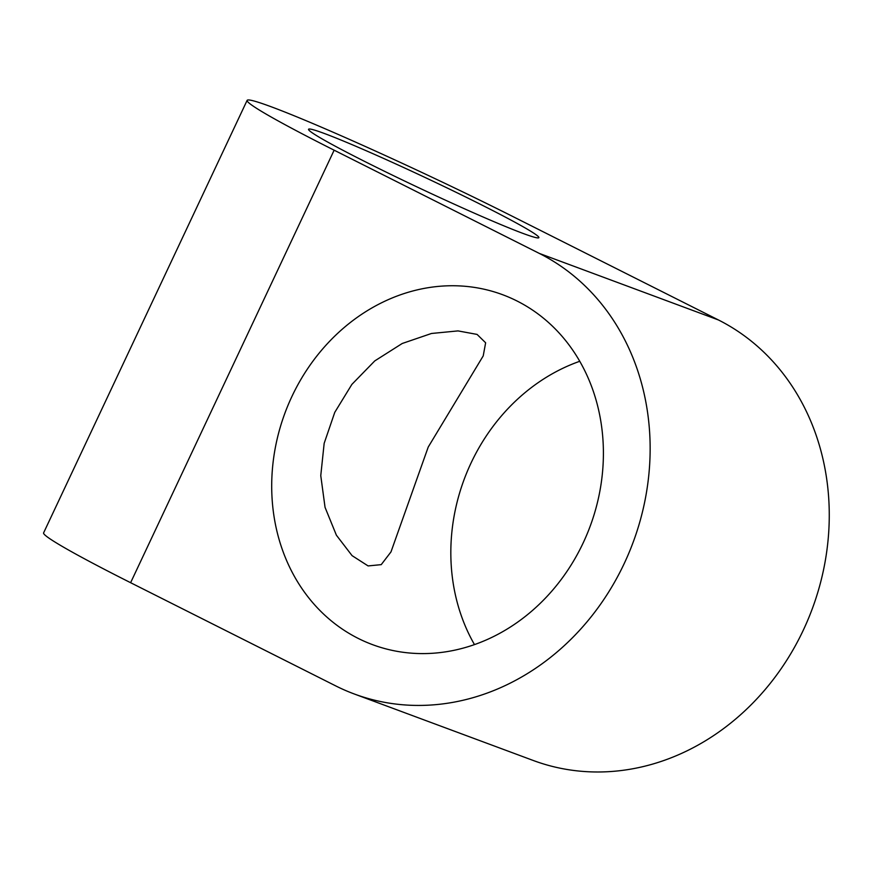 <?xml version="1.0" encoding="UTF-8"?>
<svg xmlns="http://www.w3.org/2000/svg" width="872" height="872" viewBox="0 0 872 872"><rect width="100%" height="100%" fill="white"/><g stroke="black" fill="none" stroke-linecap="round" stroke-linejoin="round"><path stroke-width="1.31" d="M247.125 100.367A195.154 9.189 25.2 0 1 513.259 216.736L718.441 319.97A239.266 208.626 110.4 0 1 803.319 630.129A239.266 208.626 110.4 0 1 533.348 760.515L354.217 693.959A239.266 208.626 110.4 0 1 335.785 685.926L130.615 582.703A195.154 9.189 -154.8 0 1 43.6 532.89L247.125 100.367A195.154 9.189 25.2 0 0 334.14 150.191L539.321 253.414A239.266 208.626 110.4 0 1 624.199 563.574A239.266 208.626 110.4 0 1 354.217 693.959M291.946 396.411A186.663 162.759 -69.6 0 0 372.54 644.648A186.663 162.759 -69.6 0 0 583.161 542.929A186.663 162.759 -69.6 0 0 502.566 294.692A186.663 162.759 -69.6 0 0 291.946 396.411M334.783 412.325L324.166 443.325L320.765 475.622L325.049 507.351L336.396 535.201L352.081 555.649L368.104 565.928L381.228 564.642L390.972 551.922L428.228 447.053L483.219 355.896L485.639 342.783L477.071 334.412L458.007 330.902L431.487 333.475L402.221 343.492L374.775 360.91L351.885 384.389L334.783 412.325M579.749 361.291A186.663 162.759 -69.6 0 0 471.065 462.967A186.663 162.759 -69.6 0 0 474.477 644.604M365.292 161.756A127.268 5.995 25.2 0 0 538.863 237.653A127.268 5.995 25.2 0 0 482.107 205.16A127.268 5.995 25.2 0 0 308.546 129.274A127.268 5.995 25.2 0 0 365.292 161.756M334.14 150.191L130.615 582.703M718.441 319.97L539.321 253.414"/></g></svg>
